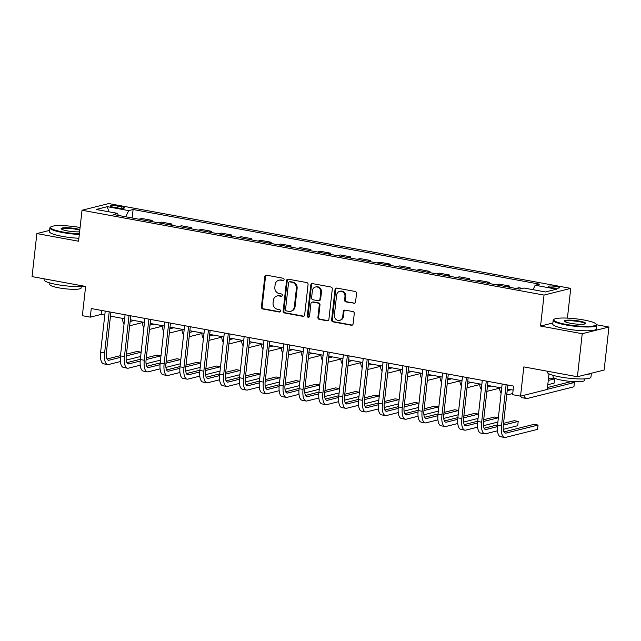 <?xml version="1.0" encoding="UTF-8"?>
<svg xmlns="http://www.w3.org/2000/svg" width="641" height="641" viewBox="0 0 641 641"><rect width="100%" height="100%" fill="white"/><g stroke="black" fill="none" stroke-linecap="round" stroke-linejoin="round"><path stroke-width="0.96" d="M284.083 279.62A1.202 1.09 -104.1 0 0 283.122 278.234L266.568 275.197A1.723 1.562 -104.1 0 0 264.821 276.6L261.408 307.007A1.723 1.562 -104.1 0 0 262.778 308.978L279.332 312.023A1.202 1.09 -104.1 0 0 280.558 311.037A1.202 1.09 -104.1 0 0 279.596 309.659L277.457 309.258A5.513 4.992 -104.1 0 1 273.074 302.945L273.362 300.405A5.513 4.992 -104.1 0 1 277.008 295.974A5.513 4.992 -104.1 0 1 278.955 295.918L281.095 296.31A1.202 1.09 -104.1 0 0 282.32 295.333A1.202 1.09 -104.1 0 0 281.359 293.947L279.22 293.554A5.513 4.992 -104.1 0 1 274.837 287.232L275.125 284.7A5.513 4.992 -104.1 0 1 278.771 280.269A5.513 4.992 -104.1 0 1 280.718 280.205L282.857 280.598A1.202 1.09 -104.1 0 0 284.083 279.62M556.244 286.511A5.617 0.905 6.4 0 0 548.351 286.463A5.617 0.905 6.4 0 0 551.621 287.665A5.617 0.905 6.4 0 0 559.513 287.713A5.617 0.905 6.4 0 0 556.244 286.511M353.824 303.369A1.723 1.562 -104.1 0 0 355.571 301.967L356.532 293.442A1.723 1.562 -104.1 0 0 355.162 291.463L336.773 288.089A1.723 1.562 -104.1 0 0 335.027 289.492L331.613 319.899A1.723 1.562 -104.1 0 0 332.983 321.87L351.372 325.251A1.723 1.562 -104.1 0 0 353.119 323.841L354.273 313.537A1.723 1.562 -104.1 0 0 352.903 311.566L345.034 310.124A1.723 1.562 -104.1 0 0 343.288 311.526L342.711 316.63A4.607 4.175 -104.1 0 1 339.666 320.34A4.607 4.175 -104.1 0 1 334.378 315.1L336.621 295.084A4.607 4.175 -104.1 0 1 339.674 291.383A4.607 4.175 -104.1 0 1 344.962 296.615L344.586 299.956A1.723 1.562 -104.1 0 0 345.956 301.927L354.545 303.193A1.723 1.562 -104.1 0 0 354.777 303.217M49.613 230.383L36.874 233.572L32.05 276.6L85.63 286.439L82.352 315.692L90.293 317.151L91.254 308.545L513.569 386.09L512.608 394.696L520.54 396.154L547.262 389.456L549.008 373.855M552.879 322.976L540.555 326.061L582.236 333.713L577.405 376.74L523.825 366.9L520.54 396.154M540.555 326.061L544.033 295.084L82.024 210.248L108.746 203.558L570.746 288.386L544.033 295.084M36.874 233.572L78.555 241.224L82.024 210.248M308.065 284.54A1.723 1.562 -104.1 0 0 306.694 282.561L288.306 279.188A1.723 1.562 -104.1 0 0 286.559 280.59L283.146 310.997A1.723 1.562 -104.1 0 0 284.516 312.968L302.905 316.35A1.723 1.562 -104.1 0 0 304.651 314.947L308.065 284.54M312.536 283.634L330.924 287.016A1.723 1.562 -104.1 0 1 332.294 288.987L328.889 319.394A1.723 1.562 -104.1 0 1 327.134 320.796L319.266 319.354A1.723 1.562 -104.1 0 1 317.896 317.375L319.282 305.044A1.723 1.562 -104.1 0 0 317.912 303.073L312.696 302.111A1.723 1.562 -104.1 0 0 310.941 303.514L309.507 316.35A1.202 1.09 -104.1 0 1 308.706 317.319A1.202 1.09 -104.1 0 1 307.319 315.949L310.789 285.045A1.723 1.562 -104.1 0 1 312.536 283.634M582.236 333.713L608.95 327.022L604.126 370.041L577.405 376.74M113.345 207.163L116.838 207.804A5.44 0.881 6.4 0 0 124.482 207.844A5.44 0.881 6.4 0 0 121.309 206.682L117.816 206.041A5.44 0.881 6.4 0 0 110.172 205.993A5.44 0.881 6.4 0 0 113.345 207.163M118.305 215.424L117.607 213.397L113.241 214.495L519.675 289.123L524.05 288.025L545.483 291.967L556.596 289.179L535.163 285.245L539.538 284.147L133.096 209.519L128.729 210.609L125.756 216.794M117.607 213.397L96.174 209.463L107.295 206.674L128.729 210.609M567.413 318.12L570.746 288.386M608.95 327.022L596.691 324.771M90.293 317.151L101.118 314.435L104.787 315.108M110.476 316.157L124.634 318.753M130.323 319.795L144.481 322.399M150.17 323.441L164.328 326.045M170.017 327.086L184.175 329.682M189.864 330.732L204.014 333.328M209.703 334.378L223.861 336.974M229.55 338.015L243.708 340.619M249.397 341.661L263.555 344.265M269.244 345.307L283.402 347.903M289.091 348.952L303.249 351.548M308.938 352.598L323.088 355.194M328.777 356.236L342.935 358.84M348.624 359.881L362.782 362.486M368.471 363.527L382.629 366.123M388.318 367.173L402.476 369.769M408.165 370.819L422.323 373.415M428.012 374.456L442.162 377.06M447.851 378.102L462.009 380.706M467.698 381.748L481.856 384.344M487.545 385.393L501.703 387.989M507.392 389.031L513.12 390.089M101.566 310.436L101.118 314.435M132.15 217.964L133.096 209.519M151.997 221.61L152.133 220.392L141.813 218.493L138.945 219.214M171.836 225.255L171.98 224.038L161.66 222.139L158.792 222.86M191.683 228.901L191.819 227.675L181.499 225.784L178.639 226.505M211.53 232.539L211.666 231.321L201.346 229.43L198.478 230.143M231.377 236.184L231.513 234.967L221.193 233.068L218.325 233.789M251.224 239.83L251.36 238.612L241.04 236.713L238.172 237.434M271.071 243.476L271.207 242.25L260.887 240.359L258.019 241.08M290.91 247.122L291.054 245.896L280.734 244.005L277.865 244.718M310.757 250.759L310.893 249.541L300.573 247.65L297.712 248.363M330.604 254.405L330.74 253.187L320.42 251.288L317.551 252.009M350.451 258.051L350.587 256.833L340.267 254.934L337.398 255.655M370.298 261.696L370.434 260.47L360.114 258.579L357.245 259.301M390.145 265.342L390.281 264.116L379.961 262.225L377.092 262.938M409.992 268.98L410.128 267.762L399.808 265.871L396.939 266.584M429.831 272.625L429.967 271.407L419.647 269.508L416.786 270.23M449.678 276.271L449.814 275.053L439.494 273.154L436.625 273.875M469.524 279.917L469.661 278.691L459.341 276.8L456.472 277.521M489.371 283.554L489.508 282.336L479.188 280.446L476.319 281.159M509.218 287.2L509.355 285.982L499.035 284.091L496.166 284.804M522.543 288.402L518.881 287.729L516.013 288.45M152.133 220.392L149.265 221.105M171.98 224.038L169.112 224.751M191.819 227.675L188.959 228.396M211.666 231.321L208.798 232.042M231.513 234.967L228.645 235.688M251.36 238.612L248.492 239.325M271.207 242.25L268.339 242.971M291.054 245.896L288.186 246.617M310.893 249.541L308.033 250.262M330.74 253.187L327.872 253.908M350.587 256.833L347.718 257.546M370.434 260.47L367.565 261.191M390.281 264.116L387.412 264.837M410.128 267.762L407.259 268.483M429.967 271.407L427.106 272.129M449.814 275.053L446.945 275.766M469.661 278.691L466.792 279.412M489.508 282.336L486.639 283.058M509.355 285.982L506.486 286.703M533.032 289.676L535.163 285.245M108.866 211.794L107.295 206.674M283.626 280.429A1.202 1.09 -104.1 0 1 283.578 280.421L281.439 280.029A5.513 4.992 -104.1 0 0 279.492 280.085L278.771 280.269M277.008 295.974L277.729 295.797A5.513 4.992 -104.1 0 1 279.676 295.733L281.816 296.134A1.202 1.09 -104.1 0 0 281.864 296.134M266.327 275.173A1.723 1.562 -104.1 0 0 265.542 276.415L262.129 306.823A1.723 1.562 -104.1 0 0 263.499 308.802L280.053 311.838A1.202 1.09 -104.1 0 0 280.101 311.846M288.073 279.164A1.723 1.562 -104.1 0 0 287.28 280.413L283.867 310.813A1.723 1.562 -104.1 0 0 285.237 312.792L303.626 316.165A1.723 1.562 -104.1 0 0 303.858 316.189M289.756 281.864A1.202 1.09 -104.1 0 0 288.53 282.849L285.533 309.539A1.202 1.09 -104.1 0 0 286.495 310.925L288.754 311.334A5.513 4.992 -104.1 0 0 290.702 311.278A5.513 4.992 -104.1 0 0 294.347 306.847L296.39 288.602A5.513 4.992 -104.1 0 0 292.016 282.28L289.756 281.864L290.477 281.687A1.202 1.09 -104.1 0 0 290.053 281.703L289.331 281.88M290.702 311.278L291.423 311.093A5.513 4.992 -104.1 0 0 295.068 306.662L294.347 306.847M290.477 281.687L292.737 282.104A5.513 4.992 -104.1 0 1 297.12 288.426L295.068 306.662M312.087 302.127L312.808 301.951A1.723 1.562 -104.1 0 1 313.417 301.935L318.633 302.889A1.723 1.562 -104.1 0 1 320.003 304.868L318.617 317.199A1.723 1.562 -104.1 0 0 319.987 319.17L327.855 320.62A1.723 1.562 -104.1 0 0 328.096 320.644M312.303 283.61A1.723 1.562 -104.1 0 0 311.51 284.86L308.049 315.773A1.202 1.09 -104.1 0 0 309.05 317.159M320.716 292.248A4.607 4.175 -104.1 0 0 315.428 287.016A4.607 4.175 -104.1 0 0 312.383 290.718L311.59 297.769A1.723 1.562 -104.1 0 0 312.96 299.748L318.176 300.709A1.723 1.562 -104.1 0 0 319.923 299.307L320.716 292.248L321.437 292.072A4.607 4.175 -104.1 0 0 316.149 286.831L315.428 287.016M318.785 300.685L319.506 300.509A1.723 1.562 -104.1 0 0 320.644 299.123L319.923 299.307M321.437 292.072L320.644 299.123M339.674 291.383L340.395 291.198A4.607 4.175 -104.1 0 1 345.683 296.438L345.307 299.772A1.723 1.562 -104.1 0 0 346.677 301.743L354.545 303.193M339.666 320.34L340.387 320.155A4.607 4.175 -104.1 0 0 343.44 316.454L342.711 316.63M344.802 310.1A1.723 1.562 -104.1 0 0 344.009 311.342L343.44 316.454M336.533 288.065A1.723 1.562 -104.1 0 0 335.748 289.307L332.334 319.715A1.723 1.562 -104.1 0 0 333.705 321.694L352.093 325.067A1.723 1.562 -104.1 0 0 352.326 325.091M130.163 321.261A8.774 3.437 100.4 0 0 130.339 321.309A8.774 3.437 100.4 0 0 130.956 321.277L134.105 320.492M142.31 322.615L130.476 325.58A13.165 5.16 -79.6 0 1 129.666 325.636M124.058 323.889A13.165 5.16 -79.6 0 1 122.407 318.345M120.396 361.556L108.561 364.529A13.165 5.16 -79.6 0 1 107.632 364.561L103.666 363.832A13.165 5.16 -79.6 0 1 100.621 352.246L105.236 311.109M107.632 364.561A13.165 5.16 -79.6 0 1 104.595 352.975L109.21 311.838M110.925 312.159L106.398 352.526A8.774 3.437 100.4 0 0 108.425 360.25A8.774 3.437 100.4 0 0 109.042 360.226L120.34 357.39M126.277 355.907L141.14 352.181L137.166 351.452L126.469 354.128M107.047 359L120.5 355.627M141.14 352.181L140.659 356.484L126.213 360.098M150.002 324.907A8.774 3.437 100.4 0 0 150.178 324.947A8.774 3.437 100.4 0 0 150.803 324.923L153.952 324.138M162.157 326.261L150.315 329.226A13.165 5.16 -79.6 0 1 149.513 329.282M143.904 327.535A13.165 5.16 -79.6 0 1 142.254 321.99M169.849 328.553A8.774 3.437 100.4 0 0 170.025 328.593A8.774 3.437 100.4 0 0 170.65 328.569L173.791 327.783M182.004 329.907L170.161 332.871A13.165 5.16 -79.6 0 1 169.36 332.927M163.751 331.181A13.165 5.16 -79.6 0 1 162.101 325.636M189.696 332.19A8.774 3.437 100.4 0 0 189.872 332.238A8.774 3.437 100.4 0 0 190.489 332.214L193.638 331.421M201.843 333.552L190.008 336.517A13.165 5.16 -79.6 0 1 189.207 336.573M183.598 334.826A13.165 5.16 -79.6 0 1 181.948 329.274M140.243 365.202L128.408 368.166A13.165 5.16 -79.6 0 1 127.479 368.206L123.505 367.477A13.165 5.16 -79.6 0 1 120.468 355.891L125.083 314.755M127.479 368.206A13.165 5.16 -79.6 0 1 124.442 356.62L129.049 315.484M130.772 315.805L126.245 356.164A8.774 3.437 100.4 0 0 128.272 363.896A8.774 3.437 100.4 0 0 128.889 363.864L140.187 361.035M146.116 359.553L160.987 355.827L157.013 355.098L146.316 357.774M126.894 362.646L140.347 359.272M160.987 355.827L160.498 360.13L146.06 363.743M160.09 368.847L148.255 371.812A13.165 5.16 -79.6 0 1 147.326 371.852L143.352 371.123A13.165 5.16 -79.6 0 1 140.315 359.537L144.93 318.401M147.326 371.852A13.165 5.16 -79.6 0 1 144.281 360.266L148.896 319.13M150.619 319.442L146.092 359.809A8.774 3.437 100.4 0 0 148.119 367.533A8.774 3.437 100.4 0 0 148.736 367.509L160.026 364.681M165.963 363.191L180.826 359.465L176.86 358.736L166.163 361.42M146.741 366.291L160.194 362.918M180.826 359.465L180.345 363.767L165.907 367.389M179.937 372.493L168.094 375.458A13.165 5.16 -79.6 0 1 167.165 375.498L163.199 374.769A13.165 5.16 -79.6 0 1 160.162 363.175L164.777 322.046M167.165 375.498A13.165 5.16 -79.6 0 1 164.128 363.904L168.743 322.776M170.466 323.088L165.939 363.455A8.774 3.437 100.4 0 0 167.958 371.179A8.774 3.437 100.4 0 0 168.583 371.155L179.873 368.327M185.81 366.836L200.673 363.11L196.707 362.381L186.01 365.066M166.588 369.929L180.033 366.564M200.673 363.11L200.192 367.413L185.754 371.035M209.543 335.836A8.774 3.437 100.4 0 0 209.719 335.884A8.774 3.437 100.4 0 0 210.336 335.86L213.485 335.067M221.69 337.19L209.855 340.163A13.165 5.16 -79.6 0 1 209.054 340.219M203.437 338.472A13.165 5.16 -79.6 0 1 201.795 332.919M199.784 376.139L187.941 379.103A13.165 5.16 -79.6 0 1 187.012 379.135L183.046 378.406A13.165 5.16 -79.6 0 1 180.009 366.82L184.624 325.692M187.012 379.135A13.165 5.16 -79.6 0 1 183.975 367.549L188.59 326.421M190.305 326.734L185.778 367.101A8.774 3.437 100.4 0 0 187.805 374.825A8.774 3.437 100.4 0 0 188.422 374.801L199.72 371.972M205.657 370.482L220.52 366.756L216.554 366.027L205.857 368.711M186.427 373.575L199.88 370.202M220.52 366.756L220.039 371.059L205.593 374.681M80.093 227.499A21.409 3.461 6.4 0 0 50.831 226.874A21.409 3.461 6.4 0 0 62.946 231.994A21.409 3.461 6.4 0 0 79.38 233.869M79.308 234.478A21.938 3.55 -173.6 0 1 62.666 232.563A21.938 3.55 -173.6 0 1 49.894 227.859A21.938 3.55 -173.6 0 1 50.254 227.315L50.831 226.874M79.604 231.818A10.705 1.731 -173.6 0 1 67.345 230.888A10.705 1.731 -173.6 0 1 61.224 228.893A10.705 1.731 -173.6 0 1 65.358 227.699A10.705 1.731 -173.6 0 1 76.159 228.685A10.705 1.731 -173.6 0 1 79.861 229.55M79.788 230.199A10.176 1.643 6.4 0 0 75.886 229.254A10.176 1.643 6.4 0 0 61.584 229.174A10.176 1.643 6.4 0 0 61.576 229.19M84.308 286.19A21.938 3.55 -173.6 0 1 56.841 284.54A21.938 3.55 -173.6 0 1 44.069 279.829L44.181 278.827M81.287 286.479L81.119 287.993A15.793 2.556 -173.6 0 1 58.924 287.865A15.793 2.556 -173.6 0 1 49.726 284.476L49.894 282.961M78.883 238.268A21.938 3.55 -173.6 0 1 62.241 236.353A21.938 3.55 -173.6 0 1 49.469 231.649L49.894 227.859M583.847 319.995A21.409 3.461 6.4 0 0 554.112 319.282A21.409 3.461 6.4 0 0 566.227 324.41A21.409 3.461 6.4 0 0 587.837 326.381A21.409 3.461 6.4 0 0 596.09 323.993A21.409 3.461 6.4 0 0 583.847 319.995M596.09 323.993L596.547 324.554A21.938 3.55 -173.6 0 1 596.779 325.163A21.938 3.55 -173.6 0 1 565.955 324.979A21.938 3.55 -173.6 0 1 553.183 320.276A21.938 3.55 -173.6 0 1 553.544 319.731L554.112 319.282M579.44 321.101A10.705 1.731 -173.6 0 1 585.497 323.657A10.705 1.731 -173.6 0 1 570.634 323.304A10.705 1.731 -173.6 0 1 564.513 321.309A10.705 1.731 -173.6 0 1 568.639 320.115A10.705 1.731 -173.6 0 1 579.44 321.101M585.089 323.865A10.176 1.643 6.4 0 0 585.097 323.849A10.176 1.643 6.4 0 0 579.168 321.67A10.176 1.643 6.4 0 0 564.865 321.582A10.176 1.643 6.4 0 0 564.865 321.598M591.387 373.23L590.946 377.132A21.938 3.55 -173.6 0 1 560.122 376.948A21.938 3.55 -173.6 0 1 547.35 372.245L547.462 371.235M584.568 378.895L584.4 380.409A15.793 2.556 -173.6 0 1 562.205 380.273A15.793 2.556 -173.6 0 1 553.015 376.884L553.183 375.378M596.779 325.163L596.354 328.945A21.938 3.55 -173.6 0 1 565.53 328.769A21.938 3.55 -173.6 0 1 552.758 324.058L553.183 320.276M591.178 373.286A21.938 3.55 -173.6 0 1 586.307 374.504M229.39 339.482A8.774 3.437 100.4 0 0 229.566 339.53A8.774 3.437 100.4 0 0 230.183 339.498L233.332 338.712M241.537 340.836L229.702 343.8A13.165 5.16 -79.6 0 1 228.893 343.856M223.284 342.11A13.165 5.16 -79.6 0 1 221.634 336.565M249.237 343.127A8.774 3.437 100.4 0 0 249.413 343.167A8.774 3.437 100.4 0 0 250.03 343.143L253.179 342.358M261.384 344.481L249.549 347.446A13.165 5.16 -79.6 0 1 248.74 347.502M243.131 345.755A13.165 5.16 -79.6 0 1 241.481 340.211M269.076 346.773A8.774 3.437 100.4 0 0 269.252 346.813A8.774 3.437 100.4 0 0 269.877 346.789L273.026 346.004M281.231 348.127L269.388 351.092A13.165 5.16 -79.6 0 1 268.587 351.148M262.978 349.401A13.165 5.16 -79.6 0 1 261.328 343.856M288.923 350.411A8.774 3.437 100.4 0 0 289.099 350.459A8.774 3.437 100.4 0 0 289.724 350.435L292.865 349.641M301.078 351.773L289.235 354.737A13.165 5.16 -79.6 0 1 288.434 354.793M282.825 353.047A13.165 5.16 -79.6 0 1 281.175 347.494M308.77 354.056A8.774 3.437 100.4 0 0 308.946 354.104A8.774 3.437 100.4 0 0 309.563 354.08L312.712 353.287M320.925 355.41L309.082 358.383A13.165 5.16 -79.6 0 1 308.281 358.439M302.672 356.692A13.165 5.16 -79.6 0 1 301.022 351.14M219.623 379.776L207.788 382.749A13.165 5.16 -79.6 0 1 206.859 382.781L202.893 382.052A13.165 5.16 -79.6 0 1 199.856 370.466L204.463 329.33M206.859 382.781A13.165 5.16 -79.6 0 1 203.822 371.195L208.437 330.059M210.152 330.379L205.625 370.746A8.774 3.437 100.4 0 0 207.652 378.47A8.774 3.437 100.4 0 0 208.269 378.446L219.567 375.61M225.504 374.128L240.367 370.402L236.401 369.673L225.704 372.349M206.274 377.22L219.727 373.847M240.367 370.402L239.886 374.705L225.44 378.318M239.47 383.422L227.635 386.387A13.165 5.16 -79.6 0 1 226.706 386.427L222.739 385.698A13.165 5.16 -79.6 0 1 219.695 374.112L224.31 332.975M226.706 386.427A13.165 5.16 -79.6 0 1 223.669 374.841L228.284 333.705M229.999 334.025L225.472 374.384A8.774 3.437 100.4 0 0 227.499 382.108A8.774 3.437 100.4 0 0 228.116 382.084L239.414 379.256M245.351 377.765L260.214 374.048L256.24 373.318L245.543 375.995M226.121 380.866L239.574 377.493M260.214 374.048L259.733 378.35L245.287 381.964M259.317 387.068L247.482 390.032A13.165 5.16 -79.6 0 1 246.553 390.073L242.578 389.343A13.165 5.16 -79.6 0 1 239.542 377.757L244.157 336.621M246.553 390.073A13.165 5.16 -79.6 0 1 243.516 378.486L248.123 337.35M249.846 337.663L245.319 378.03A8.774 3.437 100.4 0 0 247.346 385.754A8.774 3.437 100.4 0 0 247.963 385.73L259.26 382.901M265.19 381.411L280.061 377.685L276.087 376.956L265.39 379.64M245.968 384.504L259.421 381.139M280.061 377.685L279.572 381.988L265.134 385.61M279.164 390.714L267.329 393.678A13.165 5.16 -79.6 0 1 266.4 393.718L262.425 392.989A13.165 5.16 -79.6 0 1 259.389 381.395L264.004 340.267M266.4 393.718A13.165 5.16 -79.6 0 1 263.355 382.124L267.97 340.996M269.693 341.308L265.166 381.675A8.774 3.437 100.4 0 0 267.193 389.399A8.774 3.437 100.4 0 0 267.81 389.375L279.099 386.547M285.037 385.057L299.9 381.331L295.934 380.602L285.237 383.286M265.815 388.15L279.268 384.784M299.9 381.331L299.419 385.634L284.981 389.255M299.01 394.351L287.168 397.324A13.165 5.16 -79.6 0 1 286.239 397.356L282.272 396.627A13.165 5.16 -79.6 0 1 279.236 385.041L283.851 343.913M286.239 397.356A13.165 5.16 -79.6 0 1 283.202 385.77L287.817 344.642M289.54 344.954L285.013 385.321A8.774 3.437 100.4 0 0 287.032 393.045A8.774 3.437 100.4 0 0 287.657 393.021L298.946 390.193M304.884 388.702L319.747 384.977L315.781 384.247L305.084 386.932M285.662 391.795L299.107 388.422M319.747 384.977L319.266 389.279L304.828 392.901M328.617 357.702A8.774 3.437 100.4 0 0 328.793 357.75A8.774 3.437 100.4 0 0 329.41 357.718L332.559 356.933M340.764 359.056L328.929 362.021A13.165 5.16 -79.6 0 1 328.128 362.077M322.519 360.33A13.165 5.16 -79.6 0 1 320.869 354.785M318.857 397.997L307.015 400.962A13.165 5.16 -79.6 0 1 306.086 401.002L302.119 400.272A13.165 5.16 -79.6 0 1 299.083 388.686L303.698 347.55M306.086 401.002A13.165 5.16 -79.6 0 1 303.049 389.416L307.664 348.279M309.379 348.6L304.852 388.967A8.774 3.437 100.4 0 0 306.879 396.691A8.774 3.437 100.4 0 0 307.504 396.667L318.793 393.83M324.731 392.348L339.594 388.622L335.628 387.893L324.931 390.569M305.501 395.441L318.954 392.068M339.594 388.622L339.113 392.925L324.666 396.539M348.464 361.348A8.774 3.437 100.4 0 0 348.64 361.388A8.774 3.437 100.4 0 0 349.257 361.364L352.406 360.579M360.611 362.702L348.776 365.666A13.165 5.16 -79.6 0 1 347.967 365.723M342.358 363.976A13.165 5.16 -79.6 0 1 340.708 358.431M338.696 401.643L326.862 404.607A13.165 5.16 -79.6 0 1 325.932 404.647L321.966 403.918A13.165 5.16 -79.6 0 1 318.93 392.332L323.537 351.196M325.932 404.647A13.165 5.16 -79.6 0 1 322.896 393.061L327.511 351.925M329.226 352.246L324.699 392.604A8.774 3.437 100.4 0 0 326.726 400.329A8.774 3.437 100.4 0 0 327.343 400.305L338.64 397.476M344.578 395.986L359.441 392.268L355.475 391.539L344.778 394.215M325.348 399.087L338.801 395.713M359.441 392.268L358.96 396.563L344.513 400.184M368.311 364.993A8.774 3.437 100.4 0 0 368.487 365.033A8.774 3.437 100.4 0 0 369.104 365.009L372.253 364.224M380.458 366.348L368.623 369.312A13.165 5.16 -79.6 0 1 367.814 369.368M362.205 367.622A13.165 5.16 -79.6 0 1 360.554 362.077M358.543 405.288L346.709 408.253A13.165 5.16 -79.6 0 1 345.779 408.293L341.813 407.564A13.165 5.16 -79.6 0 1 338.769 395.978L343.384 354.842M345.779 408.293A13.165 5.16 -79.6 0 1 342.743 396.707L347.358 355.571M349.073 355.883L344.546 396.25A8.774 3.437 100.4 0 0 346.573 403.974A8.774 3.437 100.4 0 0 347.19 403.95L358.487 401.122M364.425 399.631L379.288 395.906L375.314 395.176L364.617 397.861M345.195 402.724L358.648 399.359M379.288 395.906L378.807 400.208L364.36 403.83M388.15 368.631A8.774 3.437 100.4 0 0 388.326 368.679A8.774 3.437 100.4 0 0 388.951 368.655L392.1 367.862M400.305 369.993L388.47 372.958A13.165 5.16 -79.6 0 1 387.661 373.014M382.052 371.267A13.165 5.16 -79.6 0 1 380.401 365.715M378.39 408.934L366.556 411.899A13.165 5.16 -79.6 0 1 365.626 411.939L361.652 411.21A13.165 5.16 -79.6 0 1 358.615 399.615L363.231 358.487M365.626 411.939A13.165 5.16 -79.6 0 1 362.59 400.345L367.197 359.216M368.92 359.529L364.392 399.896A8.774 3.437 100.4 0 0 366.42 407.62A8.774 3.437 100.4 0 0 367.037 407.596L378.334 404.767M384.263 403.277L399.135 399.551L395.16 398.822L384.464 401.506M365.041 406.37L378.494 403.005M399.135 399.551L398.646 403.854L384.207 407.476M407.997 372.277A8.774 3.437 100.4 0 0 408.173 372.325A8.774 3.437 100.4 0 0 408.798 372.301L411.939 371.508M420.151 373.631L408.309 376.604A13.165 5.16 -79.6 0 1 407.508 376.66M401.899 374.913A13.165 5.16 -79.6 0 1 400.248 369.36M398.237 412.572L386.403 415.544A13.165 5.16 -79.6 0 1 385.473 415.576L381.499 414.847A13.165 5.16 -79.6 0 1 378.462 403.261L383.078 362.133M385.473 415.576A13.165 5.16 -79.6 0 1 382.429 403.99L387.044 362.862M388.767 363.175L384.239 403.542A8.774 3.437 100.4 0 0 386.267 411.266A8.774 3.437 100.4 0 0 386.884 411.242L398.173 408.405M404.11 406.923L418.974 403.197L415.007 402.468L404.311 405.152M384.888 410.016L398.341 406.642M418.974 403.197L418.493 407.5L404.054 411.121M427.843 375.922A8.774 3.437 100.4 0 0 428.02 375.971A8.774 3.437 100.4 0 0 428.637 375.938L431.786 375.153M439.998 377.277L428.156 380.241A13.165 5.16 -79.6 0 1 427.355 380.297M421.746 378.551A13.165 5.16 -79.6 0 1 420.095 373.006M418.084 416.217L406.242 419.182A13.165 5.16 -79.6 0 1 405.32 419.222L401.346 418.493A13.165 5.16 -79.6 0 1 398.309 406.907L402.925 365.771M405.32 419.222A13.165 5.16 -79.6 0 1 402.276 407.636L406.891 366.5M408.613 366.82L404.086 407.187A8.774 3.437 100.4 0 0 406.106 414.911A8.774 3.437 100.4 0 0 406.731 414.879L418.02 412.051M423.957 410.569L438.821 406.843L434.854 406.114L424.158 408.79M404.735 413.661L418.18 410.288M438.821 406.843L438.34 411.145L423.901 414.759M447.69 379.568A8.774 3.437 100.4 0 0 447.867 379.608A8.774 3.437 100.4 0 0 448.484 379.584L451.633 378.799M459.837 380.922L448.003 383.887A13.165 5.16 -79.6 0 1 447.202 383.943M441.593 382.196A13.165 5.16 -79.6 0 1 439.942 376.652M467.537 383.206A8.774 3.437 100.4 0 0 467.714 383.254A8.774 3.437 100.4 0 0 468.331 383.23L471.48 382.445M479.684 384.568L467.85 387.533A13.165 5.16 -79.6 0 1 467.041 387.589M461.432 385.842A13.165 5.16 -79.6 0 1 459.781 380.297M487.384 386.852A8.774 3.437 100.4 0 0 487.561 386.9A8.774 3.437 100.4 0 0 488.178 386.876L491.327 386.082M499.531 388.206L487.697 391.178A13.165 5.16 -79.6 0 1 486.888 391.234M481.279 389.488A13.165 5.16 -79.6 0 1 479.628 383.935M507.223 390.497A8.774 3.437 100.4 0 0 507.4 390.545A8.774 3.437 100.4 0 0 508.025 390.521L511.173 389.728M548.271 380.434L554.561 378.855L550.587 378.126L548.472 378.655M554.561 378.855L554.072 383.158L547.791 384.736M512.736 393.518L507.544 394.816A13.165 5.16 -79.6 0 1 506.735 394.88M501.126 393.133A13.165 5.16 -79.6 0 1 499.475 387.581M547.278 389.295L574.408 382.501L570.434 381.772L547.478 387.525M574.408 382.501L573.919 386.803L527.383 398.462A13.165 5.16 -79.6 0 1 526.453 398.502A13.165 5.16 -79.6 0 1 523.873 395.321M526.453 398.502L522.487 397.773A13.165 5.16 -79.6 0 1 520.556 396.146M437.931 419.863L426.089 422.828A13.165 5.16 -79.6 0 1 425.159 422.868L421.193 422.139A13.165 5.16 -79.6 0 1 418.156 410.552L422.772 369.416M425.159 422.868A13.165 5.16 -79.6 0 1 422.123 411.282L426.738 370.145M428.452 370.466L423.925 410.825A8.774 3.437 100.4 0 0 425.953 418.549A8.774 3.437 100.4 0 0 426.577 418.525L437.867 415.697M443.804 414.206L458.668 410.488L454.701 409.759L444.005 412.435M424.574 417.307L438.027 413.934M458.668 410.488L458.187 414.783L443.74 418.405M457.77 423.509L445.936 426.473A13.165 5.16 -79.6 0 1 445.006 426.513L441.04 425.784A13.165 5.16 -79.6 0 1 438.003 414.198L442.611 373.062M445.006 426.513A13.165 5.16 -79.6 0 1 441.97 414.927L446.585 373.791M448.299 374.104L443.772 414.471A8.774 3.437 100.4 0 0 445.799 422.195A8.774 3.437 100.4 0 0 446.416 422.171L457.714 419.342M463.651 417.852L478.515 414.126L474.548 413.397L463.852 416.081M444.421 420.945L457.874 417.579M478.515 414.126L478.034 418.429L463.587 422.05M477.617 427.154L465.783 430.119A13.165 5.16 -79.6 0 1 464.853 430.159L460.887 429.43A13.165 5.16 -79.6 0 1 457.842 417.836L462.457 376.708M464.853 430.159A13.165 5.16 -79.6 0 1 461.816 418.565L466.432 377.437M468.146 377.749L463.619 418.116A8.774 3.437 100.4 0 0 465.646 425.84A8.774 3.437 100.4 0 0 466.263 425.816L477.561 422.988M483.498 421.498L498.361 417.772L494.387 417.043L483.691 419.727M464.268 424.59L477.721 421.225M498.361 417.772L497.881 422.074L483.434 425.696M497.464 430.792L485.63 433.765A13.165 5.16 -79.6 0 1 484.7 433.797L480.726 433.068A13.165 5.16 -79.6 0 1 477.689 421.482L482.304 380.353M484.7 433.797A13.165 5.16 -79.6 0 1 481.663 422.211L486.271 381.075M487.993 381.395L483.466 421.762A8.774 3.437 100.4 0 0 485.493 429.486A8.774 3.437 100.4 0 0 486.11 429.462L497.408 426.626M503.337 425.143L518.208 421.417L514.234 420.688L503.538 423.364M484.115 428.236L497.568 424.863M518.208 421.417L517.72 425.72L503.281 429.342M507.84 385.041L503.313 425.4A8.774 3.437 100.4 0 0 505.34 433.132A8.774 3.437 100.4 0 0 505.957 433.1L538.055 425.063L537.567 429.366L505.477 437.402A13.165 5.16 -79.6 0 1 504.547 437.442L500.573 436.713A13.165 5.16 -79.6 0 1 497.536 425.127L502.151 383.991M504.547 437.442A13.165 5.16 -79.6 0 1 501.502 425.856L506.118 384.72M538.055 425.063L534.081 424.334L503.962 431.882M117.607 207.932L117.816 206.041M121.133 208.285L121.309 206.682M281.439 280.029L280.718 280.205M281.816 296.134L281.095 296.31M279.676 295.733L278.955 295.918M280.053 311.838L279.332 312.023M263.499 308.802L262.778 308.978M262.129 306.823L261.408 307.007M265.542 276.415L264.821 276.6M283.578 280.421L282.857 280.598M303.626 316.165L302.905 316.35M285.237 312.792L284.516 312.968M283.867 310.813L283.146 310.997M287.28 280.413L286.559 280.59M297.12 288.426L296.39 288.602M292.737 282.104L292.016 282.28M327.855 320.62L327.134 320.796M319.987 319.17L319.266 319.354M318.617 317.199L317.896 317.375M320.003 304.868L319.282 305.044M318.633 302.889L317.912 303.073M313.417 301.935L312.696 302.111M308.049 315.773L307.319 315.949M311.51 284.86L310.789 285.045M346.677 301.743L345.956 301.927M345.307 299.772L344.586 299.956M345.683 296.438L344.962 296.615M344.009 311.342L343.288 311.526M352.093 325.067L351.372 325.251M333.705 321.694L332.983 321.87M332.334 319.715L331.613 319.899M335.748 289.307L335.027 289.492M130.171 321.141L130.956 321.277M100.621 352.246L104.595 352.975M107.856 360.002L109.042 360.226M150.018 324.779L150.803 324.923M169.865 328.424L170.65 328.569M189.712 332.07L190.489 332.214M120.468 355.891L124.442 356.62M127.703 363.647L128.889 363.864M140.315 359.537L144.281 360.266M147.542 367.293L148.736 367.509M160.162 363.175L164.128 363.904M167.389 370.939L168.583 371.155M209.559 335.716L210.336 335.86M180.009 366.82L183.975 367.549M187.236 374.584L188.422 374.801M229.398 339.361L230.183 339.498M249.245 342.999L250.03 343.143M269.092 346.645L269.877 346.789M288.939 350.29L289.724 350.435M308.786 353.936L309.563 354.08M199.856 370.466L203.822 371.195M207.083 378.222L208.269 378.446M219.695 374.112L223.669 374.841M226.93 381.868L228.116 382.084M239.542 377.757L243.516 378.486M246.777 385.513L247.963 385.73M259.389 381.395L263.355 382.124M266.616 389.159L267.81 389.375M279.236 385.041L283.202 385.77M286.463 392.797L287.657 393.021M328.633 357.574L329.41 357.718M299.083 388.686L303.049 389.416M306.31 396.442L307.504 396.667M348.472 361.22L349.257 361.364M318.93 392.332L322.896 393.061M326.157 400.088L327.343 400.305M368.319 364.865L369.104 365.009M338.769 395.978L342.743 396.707M346.004 403.734L347.19 403.95M388.166 368.511L388.951 368.655M358.615 399.615L362.59 400.345M365.851 407.38L367.037 407.596M408.013 372.157L408.798 372.301M378.462 403.261L382.429 403.99M385.69 411.017L386.884 411.242M427.859 375.794L428.637 375.938M398.309 406.907L402.276 407.636M405.537 414.663L406.731 414.879M447.706 379.44L448.484 379.584M467.545 383.086L468.331 383.23M487.392 386.731L488.178 386.876M507.239 390.377L508.025 390.521M418.156 410.552L422.123 411.282M425.384 418.309L426.577 418.525M438.003 414.198L441.97 414.927M445.231 421.954L446.416 422.171M457.842 417.836L461.816 418.565M465.078 425.6L466.263 425.816M477.689 421.482L481.663 422.211M484.925 429.238L486.11 429.462M497.536 425.127L501.502 425.856M504.763 432.883L505.957 433.1"/></g></svg>
